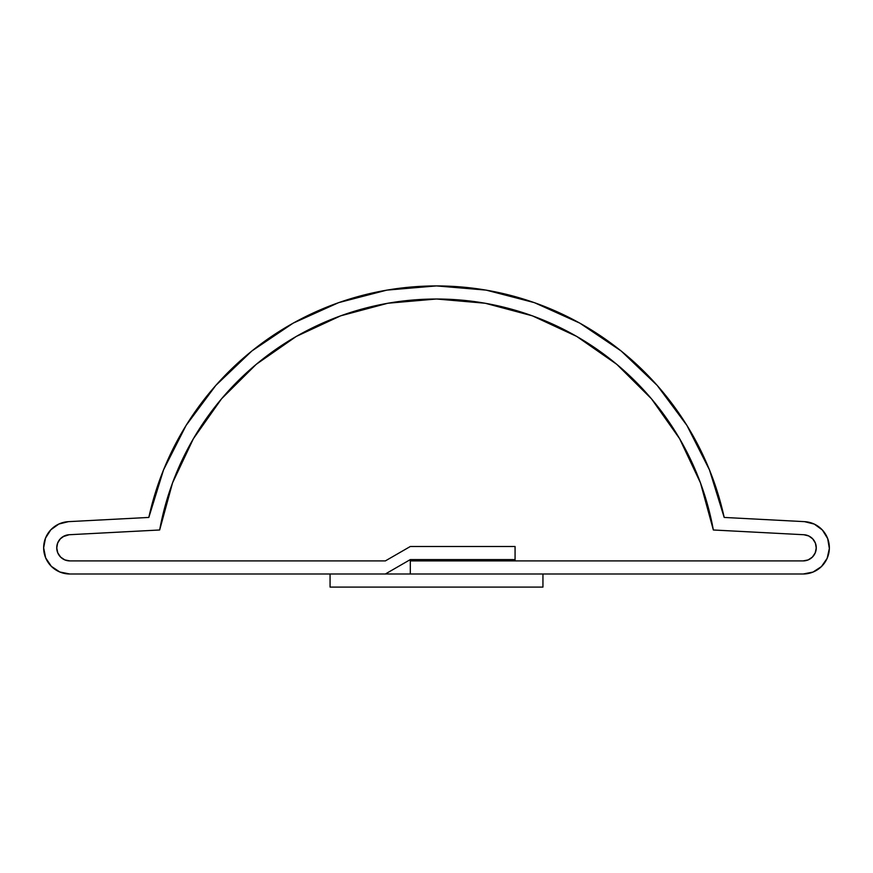 <?xml version="1.0" encoding="UTF-8"?>
<svg xmlns="http://www.w3.org/2000/svg" width="873" height="873" viewBox="0 0 873 873"><rect width="100%" height="100%" fill="white"/><g stroke="black" fill="none" stroke-linecap="round" stroke-linejoin="round"><path stroke-width="1.31" d="M56.745 547.808A13.095 13.095 0 0 1 69.153 534.734L159.661 529.987A281.401 281.401 0 0 1 713.35 529.987L803.858 534.734A13.095 13.095 0 0 1 816.255 548.157A13.095 13.095 0 0 1 803.171 560.903L410.31 560.903L410.31 573.998L803.171 573.998L410.31 573.998L410.31 560.903L803.171 560.903L808.103 559.942L812.305 557.192L815.164 553.056L816.255 548.157L815.426 543.192L812.785 538.925L808.725 535.957L803.858 534.734L713.35 529.987L700.462 482.867L679.609 438.683L651.433 398.765L616.785 364.336L576.693 336.411L532.377 315.84L485.181 303.237L436.5 299.002L387.83 303.237L340.634 315.84L296.318 336.411L256.226 364.336L221.578 398.765L193.402 438.683L172.548 482.867L159.661 529.987L69.153 534.734L64.362 535.913L60.346 538.794L57.673 542.951L56.745 547.808L57.738 552.816L60.575 557.072L64.831 559.909L69.84 560.903A13.095 13.095 0 0 1 56.745 547.808M50.841 529.78L58.873 524.029L50.841 529.78L45.516 538.106L43.65 547.808L45.647 557.836L51.321 566.326L59.822 572.001L69.84 573.998L385.364 573.998L69.84 573.998A26.19 26.19 0 0 1 43.65 547.808A26.19 26.19 0 0 1 68.465 521.65L148.825 517.438A294.496 294.496 0 0 1 724.186 517.438L804.535 521.65A26.19 26.19 0 0 1 829.35 548.495A26.19 26.19 0 0 1 803.171 573.998L813.036 572.066L821.449 566.566L813.036 572.066M804.535 521.65L814.291 524.095L804.535 521.65L724.186 517.438L709.454 469.838L724.186 517.438M148.825 517.438L163.557 469.838L148.825 517.438L68.465 521.65L58.873 524.029M385.364 573.998L410.31 559.593L515.07 559.593L515.07 546.498L410.31 546.498L385.364 560.903L69.84 560.903L385.364 560.903L410.31 546.498L515.07 546.498L515.07 559.593L410.31 559.593L385.364 573.998M186.102 425.402L163.557 469.838L186.102 425.402L215.827 385.397L251.861 350.979L293.186 323.13L338.615 302.647L386.848 290.12L436.5 285.908L486.163 290.12L534.396 302.647L579.825 323.13L621.15 350.979L657.183 385.397L686.909 425.402L709.454 469.838L686.909 425.402L657.183 385.397L621.15 350.979M814.291 524.095L822.399 530.031L827.68 538.586L829.35 548.495L827.168 558.305L821.449 566.566L827.168 558.305M159.661 529.987L69.153 534.734L159.661 529.987A281.401 281.401 0 0 1 713.35 529.987L803.858 534.734L808.649 535.913L803.858 534.734L713.35 529.987L700.462 482.867L679.609 438.683L651.433 398.765L616.785 364.336L576.693 336.411L532.377 315.84L485.181 303.237L436.5 299.002L387.83 303.237L340.634 315.84L296.318 336.411L256.226 364.336L221.578 398.765L193.402 438.683L172.548 482.867L159.661 529.987L172.548 482.867M64.831 559.909L69.84 560.903A13.095 13.095 0 0 1 56.745 548.157A13.095 13.095 0 0 1 69.153 534.734L62.845 536.731M60.281 538.859L59.026 540.42M56.745 547.982L57.793 552.936M60.641 557.127L63.336 559.178M215.827 385.397L251.861 350.979M338.615 302.647L386.848 290.12M486.163 290.12L534.396 302.647L579.825 323.13M815.993 545.145L816.266 547.797A13.095 13.095 0 0 1 803.171 560.903L808.136 559.92M700.462 482.867L704.478 494.511M813.691 555.61L812.425 557.072L815.262 552.816L816.266 547.808L815.382 543.071M616.785 364.336L576.693 336.411M64.286 535.957L60.226 538.925L57.585 543.192L56.745 548.157M57.847 553.056L60.706 557.192L64.908 559.942L69.84 560.903L385.364 560.903L410.31 546.498L515.07 546.498L515.07 560.903L515.07 546.498L410.31 546.498L385.364 560.903L69.84 560.903M808.18 559.909L812.425 557.072M815.327 542.951L812.665 538.794L808.649 535.913M803.858 534.734A13.095 13.095 0 0 1 816.266 547.808M330.07 573.998L330.07 587.092L542.941 587.092L542.941 573.998L330.07 573.998L542.941 573.998L542.941 587.092L330.07 587.092L330.07 573.998"/></g></svg>
